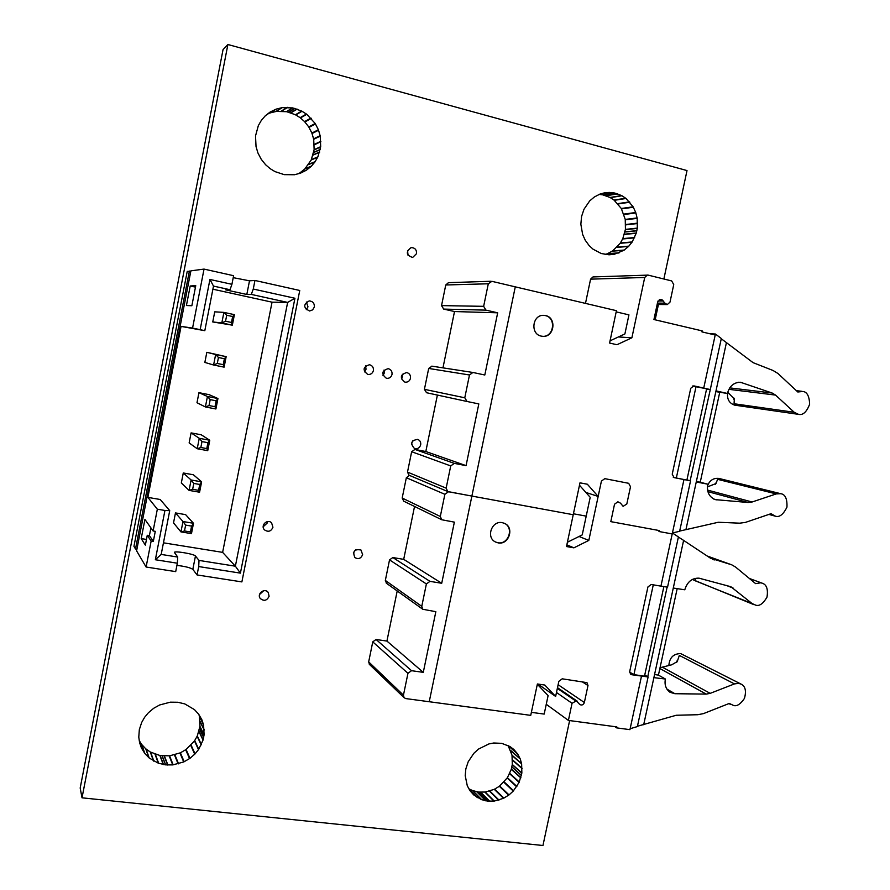 <?xml version="1.0" encoding="UTF-8"?>
<svg xmlns="http://www.w3.org/2000/svg" width="890" height="890" viewBox="0 0 890 890"><rect width="100%" height="100%" fill="white"/><g stroke="black" fill="none" stroke-linecap="round" stroke-linejoin="round"><path stroke-width="1.33" d="M663.873 278.993L687.013 170.569L227.896 44.5L82.025 797.818L542.956 845.5L569.622 720.577M82.025 797.818L80.189 788.017L223.045 49.618L227.896 44.5M655.162 319.81L658.422 304.491M199.438 716.828L199.95 726.362L204.099 734.762L203.042 740.068L198.759 749.269L195.077 753.875L189.982 758.336L183.718 761.951L172.749 764.899L165.662 764.877L158.298 763.175L149.22 758.024L144.836 753.519L141.499 748.078L139.608 742.75L138.784 737.143L139.329 729.633L141.643 722.524L144.569 717.362L148.419 712.712L153.692 708.284L159.621 704.98L170.29 702.177L177.822 702.255L184.775 703.912L194.465 709.619L198.704 714.247L201.852 719.698L203.576 724.972L204.099 734.762M199.95 726.362L204.033 734.906M200.094 721.812L204.255 730.111M200.028 721.634L204.177 729.933M200.072 721.423L204.233 729.722M198.604 714.169L203.465 724.805M199.338 716.372L203.476 724.571M200.973 718.119L201.696 719.532M139.608 742.694L141.299 747.656M139.441 741.904L141.454 747.823M199.883 726.518L197.302 735.952L194.476 740.947L186.099 749.48L180.392 752.818L169.59 755.844L159.877 755.499L150.288 752.006L145.749 748.813L141.499 744.285L144.536 753.129M141.499 744.285L139.24 740.536M141.699 744.418L144.736 753.263M141.788 744.663L144.836 753.519M145.749 748.813L148.864 757.735M145.96 748.902L149.086 757.813M146.094 749.102L149.22 758.024M150.288 752.006L153.492 760.972M150.488 752.039L153.703 761.017M150.644 752.206L153.859 761.173M155.005 754.175L158.298 763.175M155.205 754.186L158.509 763.186M155.383 754.308L158.676 763.308M159.877 755.499L163.27 764.521M160.022 755.488L163.415 764.499M160.156 755.554L163.549 764.577M162.069 755.844L165.495 764.855M162.147 755.821L165.573 764.844M162.214 755.855L165.662 764.877M164.161 756.01L167.632 765.033M164.305 755.977L167.776 764.988M164.439 756.022L167.921 765.044M169.189 755.888L172.749 764.899M169.378 755.81L172.949 764.822M169.59 755.844L173.161 764.855M174.484 754.943L178.145 763.92M174.662 754.831L178.334 763.809M174.896 754.831L178.567 763.809M179.958 753.018L183.718 761.951M180.136 752.862L183.907 761.796M180.392 752.818L184.163 761.74M185.676 749.781L189.559 758.636M185.843 749.58L189.715 758.436M186.099 749.48L189.982 758.336M190.772 745.464L194.743 754.231M190.883 745.253L194.854 754.019M191.105 745.119L195.077 753.875M194.476 740.947L198.514 749.625M194.532 740.747L198.581 749.424M194.71 740.591L198.759 749.269M197.124 736.308L201.218 744.897M197.146 736.119L201.251 744.696M197.302 735.952L201.396 744.529M198.915 731.58L203.042 740.068M198.904 731.435L203.042 739.924M199.004 731.302L203.131 739.79M199.527 729.077L203.677 737.521M199.516 728.999L203.654 737.443M199.56 728.921L203.71 737.332M199.916 726.652L204.066 735.051M263.184 526.791L267.445 522.819L267.534 521.562M272.941 527.236L271.595 522.853C267.367 518.414 260.069 525.656 264.508 529.884C268.279 532.331 271.094 531.441 272.941 527.236M259.535 594.52L263.663 590.726M269.091 596.256L268.246 592.473C264.764 587.522 256.509 593.697 260.247 598.458C263.996 601.473 266.944 600.739 269.091 596.256M353.375 552.957L355.533 549.853M362.619 554.615L360.962 549.987C354.32 548.852 352.307 551.399 354.921 557.63C358.481 559.487 361.04 558.486 362.619 554.615M508.212 745.842L512.017 755.187L512.306 764.466L521.851 772.954L519.115 782.377L513.263 791.077L509.036 794.915L503.518 798.308L494.295 801.067L487.653 801.134L481.457 799.62L473.725 794.915L470.042 790.765L467.283 785.759L465.214 775.657L465.837 768.882L468.207 761.751L473.858 753.296L478.464 749.102L488.999 743.895L493.728 743.005L501.704 743.339L509.959 746.532L513.841 749.469L517.691 753.997L520.283 759.025L521.64 763.898L521.851 772.954M512.306 764.466L521.796 773.098M512.551 760.238L522.107 768.66M512.495 760.071L522.041 768.493M512.54 759.882L522.096 768.293M512.095 755.554L521.64 763.898M512.006 755.399L521.551 763.742M512.017 755.187L521.573 763.531M510.749 750.771L520.283 759.025M510.615 750.615L520.149 758.87M510.593 750.392L520.127 758.647M507.979 745.553L517.524 753.863M508.157 745.642L517.446 753.641M512.751 748.635L513.942 749.658M472.523 793.613L473.614 794.726M469.175 789.263L477.351 797.618M468.997 788.941L477.53 797.651M512.251 764.599L511.283 769.305L507.411 777.704L499.334 786.293L494.284 789.341L485.206 792.044L478.664 792.089L472.579 790.587L481.457 799.62M472.579 790.587L468.952 788.852M472.757 790.598L481.635 799.632M472.89 790.709L481.779 799.743M476.784 791.789L485.729 800.833M476.907 791.766L485.851 800.811M477.007 791.833L485.962 800.878M478.664 792.089L487.653 801.134M478.742 792.067L487.72 801.111M478.798 792.1L487.787 801.145M480.489 792.234L489.5 801.278M480.611 792.189L489.622 801.234M480.722 792.234L489.745 801.278M484.85 792.078L493.939 801.111M485.017 792.011L494.106 801.033M485.206 792.044L494.295 801.067M489.478 791.165L498.634 800.177M489.634 791.054L498.801 800.066M489.845 791.054L499.001 800.066M494.284 789.341L503.518 798.308M494.44 789.196L503.673 798.152M494.662 789.152L503.907 798.107M499.334 786.293L508.657 795.193M499.479 786.104L508.802 795.004M499.702 786.015L509.036 794.915M503.862 782.254L513.263 791.077M503.963 782.054L513.363 790.876M504.163 781.932L513.563 790.743M507.189 778.038L516.645 786.782M507.255 777.849L516.701 786.582M507.411 777.704L516.868 786.437M509.614 773.71L519.115 782.377M509.636 773.532L519.137 782.199M509.77 773.377L519.27 782.032M511.283 769.305L520.806 777.893M511.283 769.171L520.806 777.749M511.361 769.049L520.895 777.626M511.884 766.98L521.418 775.524M511.872 766.913L521.407 775.446M511.917 766.835L521.451 775.368L511.906 766.824M511.917 766.813L521.451 775.346M512.273 764.721L521.829 773.232M306.249 309.709L307.984 306.839L306.338 302.022M314.337 307.017C314.537 303.323 312.846 301.287 309.242 300.898C303.134 304.402 303.245 307.762 309.564 310.988L312.646 309.876L314.337 307.017M364.466 371.909L366.035 369.194L365.568 365.901M373.399 370.585C373.7 367.503 372.398 365.556 369.506 364.733C362.975 366.869 362.386 370.107 367.77 374.445C370.652 374.723 372.532 373.433 373.399 370.585M383.012 375.491L384.324 373.01L384.013 370.051M392.012 374.468C392.323 371.408 391.044 369.472 388.185 368.649C381.688 370.774 381.098 374 386.427 378.317C389.286 378.595 391.155 377.316 392.012 374.468M401.412 378.984L402.469 376.793L402.302 374.212M410.479 378.317C410.791 375.28 409.522 373.355 406.697 372.543C400.244 374.646 399.655 377.861 404.928 382.155C407.765 382.433 409.611 381.154 410.479 378.317M270.827 112.741L276.323 111.417L286.714 111.695L295.458 114.754L300.13 117.669L304.58 121.607L308.752 126.925L311.889 133.055L313.703 139.285L314.137 149.665L320.678 146.683L317.875 156.851L314.949 161.958L311.133 166.43L306.338 170.235L300.486 173.161L294.445 174.74L284.21 174.64L274.988 171.603L270.193 168.688L265.587 164.717L261.248 159.299L257.955 153.024L256.031 146.605L255.53 135.881L258.356 125.568L261.337 120.384L265.231 115.867L270.115 112.051L276.067 109.159L282.175 107.634L292.766 107.924L301.677 111.061L306.783 114.298L315.205 123.488L318.397 129.74L320.244 136.103L320.678 146.683M314.137 149.665L320.611 146.839M314.326 144.792L320.878 141.71M314.259 144.592L320.801 141.51M314.303 144.369L320.856 141.287M313.703 139.285L320.244 136.103M313.603 139.096L320.144 135.903M313.614 138.851L320.155 135.658M312.067 133.522L318.576 130.207M311.912 133.322L318.431 130.007M311.889 133.055L318.397 129.74M309.03 127.37L315.494 123.944M308.841 127.203L315.294 123.766M308.752 126.925L315.205 123.488M304.914 121.975L311.3 118.426M304.703 121.852L311.088 118.303M304.58 121.607L310.966 118.059M300.475 117.936L306.783 114.298M300.275 117.858L306.583 114.232M300.13 117.669L306.427 114.031M295.825 114.955L302.044 111.25M295.625 114.921L301.844 111.217M295.458 114.754L301.677 111.061M290.986 112.852L297.115 109.103M290.852 112.852L296.971 109.103M290.719 112.752L296.848 109.003M288.816 112.185L294.901 108.424M288.727 112.196L294.824 108.435M288.66 112.14L294.735 108.38M286.714 111.695L292.766 107.924M286.58 111.728L292.621 107.957M286.435 111.651L292.476 107.879M281.674 111.128L287.626 107.345M281.474 111.194L287.425 107.412M281.262 111.117L287.214 107.334M276.323 111.417L282.175 107.634M276.145 111.517L281.985 107.735M275.911 111.484L281.752 107.701M266.956 114.521L276.323 109.136M270.326 112.919L276.067 109.159M269.269 112.718L270.393 111.973M299.518 173.461L300.23 173.183M306.071 170.313L299.641 173.016L305.904 170.513M299.641 173.016L297.85 173.895M314.07 149.809L311.222 159.989L304.769 169.022L311.133 166.43M304.769 169.022L300.141 172.693M304.881 168.811L311.244 166.219M305.114 168.688L311.478 166.096M308.519 164.639L314.949 161.958M308.574 164.428L315.016 161.746M308.763 164.283L315.194 161.602M311.222 159.989L317.697 157.219M311.244 159.788L317.73 157.018M311.389 159.621L317.875 156.851M313.046 155.127L319.577 152.257M313.046 154.971L319.566 152.101M313.135 154.838L319.655 151.968M313.692 152.524L320.222 149.609M313.68 152.435L320.211 149.509M320.255 149.42L313.725 152.346L320.255 149.442M313.725 152.323L320.267 149.409M314.103 149.965L320.645 146.995M408.065 255.419L407.531 250.546M416.553 253.65C416.698 249.656 414.862 247.643 411.047 247.631C405.651 251.892 406.174 255.174 412.637 257.477L416.553 253.65M411.48 444.277L412.649 440.839M420.692 444.833C421.026 442.219 420.036 440.405 417.733 439.371C411.091 440.383 409.99 443.42 414.428 448.482C417.543 449.205 419.635 447.993 420.692 444.833M490.368 281.285L486.741 281.407M602.519 194.777L610.028 197.458L614.022 200.072L621.298 208.483L625.247 219.418L625.436 229.386L637.307 228.107L636.306 232.991L632.2 241.946L628.551 246.452L623.923 250.29L614.256 254.295L609.194 254.785L601.262 253.528L593.018 249.167L589.124 245.573L585.253 240.244L582.65 234.493L580.847 224.213L581.582 216.437L583.985 209.272L589.692 200.906L594.331 197.002L599.938 194.087L604.877 192.741L613.8 192.796L621.687 195.578L626.048 198.481L633.124 206.814L635.738 212.521L637.196 218.362L637.307 228.107M625.436 229.386L637.251 228.252M625.726 224.881L637.607 223.523M625.659 224.703L637.54 223.334M625.715 224.503L637.596 223.134M625.314 219.819L637.196 218.362M625.225 219.641L637.106 218.172M625.247 219.418L637.129 217.95M624.024 214.512L635.883 212.955M623.89 214.334L635.76 212.777M623.879 214.09L635.738 212.521M621.531 208.894L633.357 207.225M621.365 208.738L633.191 207.07M621.298 208.483L633.124 206.814M618.083 203.966L629.864 202.208M617.905 203.855L629.675 202.097M617.794 203.643L629.575 201.874M614.323 200.317L626.048 198.481M614.144 200.25L625.87 198.426M614.022 200.072L625.737 198.236M610.351 197.636L622.01 195.756M610.173 197.602L621.832 195.722M610.028 197.458L621.687 195.578M606.19 195.767L617.794 193.853M606.068 195.767L617.66 193.853M605.957 195.689L617.56 193.764M604.31 195.188L615.88 193.263M604.243 195.199L615.813 193.263M604.188 195.155L615.758 193.219L604.177 195.155M599.17 194.432L602.385 194.799L613.922 192.863M602.263 194.732L613.8 192.796M600.172 194.02L609.439 192.44M601.028 193.775L609.25 192.385M603.921 192.974L604.71 192.841M608.615 254.74L613.889 254.373M608.07 254.696L614.056 254.273M625.381 229.52L622.811 238.62L620.197 243.293L612.654 250.913L607.214 253.806L618.773 252.983M607.214 253.806L605.055 254.44M607.381 253.672L618.939 252.849M607.603 253.65L619.162 252.827M612.287 251.169L623.923 250.29M612.431 250.991L624.068 250.112M612.654 250.913L624.302 250.046M616.837 247.398L628.551 246.452M616.937 247.209L628.663 246.263M617.137 247.086L628.863 246.141M620.197 243.293L631.978 242.28M620.263 243.104L632.034 242.08M620.419 242.97L632.2 241.946M622.655 238.965L634.481 237.864M622.689 238.776L634.503 237.674M622.811 238.62L634.637 237.519M624.368 234.448L636.216 233.269M624.368 234.304L636.216 233.124M624.446 234.181L636.306 232.991M624.98 232.034L636.851 230.81M624.98 231.945L636.84 230.721M625.014 231.878L636.884 230.655M625.014 231.867L636.884 230.632L625.025 231.856M625.403 229.665L637.273 228.396M610.062 340.826L624.891 333.95L628.941 314.871L616.192 311.867M709.831 333.739L715.415 334.017L703.734 388.062L693.788 385.871L690.74 388.285L672.228 474.192L674.097 477.618L690.54 480.845L679.626 531.297L672.428 532.976L660.936 586.143L651.224 584.485L647.931 586.944L629.72 671.449L630.832 674.386L631.755 674.731L648.109 676.956L637.374 726.585L630.142 728.699L629.931 729.655L616.648 727.875L616.848 726.919L568.399 720.41L572.048 703.289L576.308 700.875L579.88 704.569C581.927 705.536 583.428 704.847 584.363 702.51L587.99 685.534L586.966 682.641L562.213 678.814L558.842 681.351L555.638 696.436L544.791 685.033L537.393 683.987L530.74 715.36L429.236 701.732L471.878 496.075L573.227 514.72L566.496 546.538L573.883 547.84L588.813 540.419L601.418 481.101L604.799 478.653L601.418 481.101L598.158 496.442L587.367 484.238L579.991 482.825L573.227 514.72L448.46 491.758L444.878 494.306L440.305 516.467L441.763 519.76L454.367 522.141L441.718 583.273L429.97 581.359L426.388 583.94L421.771 606.346L422.75 609.261L435.844 611.686L423.284 672.351L411.525 670.693L407.954 673.318L403.448 695.157L404.093 697.693L405.773 698.583L429.236 701.732L515.277 286.847L491.892 281.329L488.299 283.776L483.648 306.327L485.94 310.132L497.677 312.813L484.805 375.002L472.89 372.465L469.486 374.979L464.78 397.786L467.061 401.49L478.82 403.915L466.06 465.637L454.312 463.39L450.729 465.926L446.146 488.143L447.781 491.547L471.878 496.075L515.277 286.847L616.436 310.688L609.583 343.051L616.959 344.73L631.889 337.788L618.405 336.954M447.781 491.547L409.011 475.216L407.498 472.089L411.658 451.731L414.951 449.428L425.809 451.519L437.391 395.071M425.809 451.519L466.06 465.637M442.964 367.859L454.512 311.545L497.677 312.813M567.397 542.255L582.227 534.901L586.21 516.133L573.427 513.775L586.21 516.133L590.203 497.332L579.479 485.228M467.039 401.479L426.532 392.724L424.419 389.33L428.691 368.449L431.995 366.179M467.061 401.49L426.532 392.724M454.512 311.545L443.676 309.097L441.54 305.615L445.757 284.978L448.482 282.675M545.581 315.572L543.579 315.349C532.242 314.737 530.106 334.173 541.287 336.12L542.844 336.331C554.348 337.432 556.973 317.663 545.581 315.572M542.844 336.331L542.477 336.309C553.969 337.41 556.595 317.641 545.203 315.561L543.634 315.349M721.278 338.756L753.073 362.653L773.098 370.507L777.96 373.5L797.796 391.989L802.869 391.478C807.041 391.856 809.31 396.095 809.644 404.205C806.64 412.037 802.925 415.419 798.508 414.351L794.214 412.281L775.535 395.082L772.131 393.024L740.391 382.244C733.838 382.377 729.511 386.115 727.397 393.469L715.827 391.611M727.731 392.29C726.752 398.92 729.077 403.214 734.717 405.161L798.508 414.351M685.89 529.828L696.258 481.957L707.706 484.171C706.571 491.792 709.074 496.943 715.204 499.624L748.167 502.494L752.106 501.993L776.247 493.917L780.775 493.705C785.236 494.317 787.294 498.789 786.96 507.133C783.3 514.52 779.451 517.535 775.413 516.189L771.018 513.697L745.342 522.43L739.701 523.175L718.297 522.263L679.671 531.074M780.775 493.705L718.786 478.408C713.391 477.863 709.597 480.422 707.405 486.085M726.474 342.428L715.994 390.866L727.397 393.469M683.965 479.577L672.428 532.976L678.403 536.937L667.544 587.155L660.936 586.143M715.204 335.007L701.965 331.892L702.188 330.902L653.939 319.532L657.71 301.821L660.424 299.396L661.982 299.685L664.919 303.167L667.266 304.58L669.992 302.155L673.741 284.6L671.683 280.929L648.098 275.11L592.996 276.935L590.582 279.16L585.486 303.39M647.33 275.043L644.716 277.469L631.889 337.788M604.799 478.653L628.674 483.303L630.509 486.73L626.816 503.996L623.122 506.343L620.519 503.184L617.883 501.782L614.523 504.23L610.807 521.64L659.167 530.54L658.956 531.508L672.217 533.944L658.956 531.508L659.167 530.54L610.807 521.64L614.523 504.23L617.883 501.782L620.519 503.184L623.122 506.343L626.816 503.996L630.509 486.73L628.674 483.303L604.799 478.653M598.158 496.442L585.876 492.437M776.247 493.917L717.618 479.343L715.938 483.559L707.35 486.93M707.706 484.171L700.241 482.235L719.698 392.468M727.697 392.256L734.328 398.998L734.061 403.749L794.214 412.281M715.415 334.017L721.323 338.511L710.287 389.564L703.734 388.062M715.671 483.137L715.449 484.193M734.139 398.197L733.894 399.31M696.369 481.468L700.241 482.235M696.258 481.957L715.994 390.866M686.924 479.91L690.139 480.745L710.287 389.564M706.56 389.086L709.875 389.509M696.069 386.471L676.333 478.008L686.891 480.088L706.627 388.808L692.587 386.026M676.333 478.008L673.229 477.196M369.55 664.507L368.671 661.893L372.765 641.868L376.07 639.476L386.928 641.078L397.207 590.971M386.928 641.078L423.284 672.351M386.516 583.306L385.337 580.436L389.531 559.888L392.835 557.541L403.693 559.354L414.54 506.455M403.693 559.354L441.718 583.273M531.375 712.356L544.179 714.08L548.106 695.591L537.326 684.277M403.737 501.17L402.18 498.044L406.341 477.73L409.411 475.382M502.316 522.675C491.825 520.25 485.684 537.449 495.441 541.966L498.1 542.867C508.802 545.27 514.709 527.614 504.597 523.409L502.316 522.675M495.563 542.032L497.766 542.711C508.457 545.114 514.364 527.459 504.252 523.264L504.174 523.22M760.739 582.805L762.274 583.217C766.657 584.619 768.226 589.269 766.991 597.168C763.175 603.654 759.448 606.335 755.81 605.2L752.128 603.565L730.89 586.732L699.017 578.166C692.019 577.955 687.28 581.826 684.777 589.792L673.285 588.034L683.609 540.386L710.476 558.197L731.78 564.839L735.574 567.052L755.632 583.64L760.739 582.805M643.681 724.749L653.883 677.646L665.409 679.026C664.296 684.61 665.831 689.038 670.014 692.298L674.887 693.71L706.226 694.1L710.187 693.355L734.45 683.909L738.611 683.342L741.292 684.199C745.408 686.368 746.454 691.107 744.441 698.416C740.58 704.079 737.009 706.46 733.716 705.548L729.288 703.434L703.478 713.613L697.805 714.715L676.255 715.26L637.451 726.24M740.936 684.021L680.683 653.594C673.407 653.705 669.458 657.71 668.846 665.598M641.49 676.166L630.142 728.699M555.638 696.436L538.027 684.076M568.399 720.41L546.26 704.302M734.45 683.909L679.337 655.407L677.245 661.57L671.727 664.797L660.035 667.734M665.409 679.026L658.433 675.11L677.179 588.624M694.99 578.355L695.535 580.925L752.128 603.565M692.242 579.423L754.008 604.699M678.38 537.037L683.609 540.386M588.813 540.419L579.045 536.481M573.883 547.84L566.852 544.847M677.034 660.892L676.689 662.46M672.428 532.976L672.217 533.944M614.856 726.64L616.648 727.875M654.551 674.531L658.433 675.11M653.883 677.646L673.285 588.034M644.749 675.032L647.742 676.745L667.133 587.089M653.282 584.83L633.914 674.631L644.494 676.2L663.873 586.588M633.914 674.631L629.653 672.15M226.716 315.249L232.657 316.529L231.5 322.48L225.548 321.212L226.716 315.249L223.891 312.39L214.735 311.823L212.755 321.957L232.335 325.161L234.404 314.648L223.891 312.39L221.821 322.925L212.755 321.957M225.548 321.212L221.821 322.925L232.335 325.161L231.5 322.48M232.657 316.529L234.404 314.648M184.497 530.963L190.438 531.942L191.584 526.09L185.643 525.1L184.497 530.963L180.948 531.897L173.528 522.886L175.475 512.918L185.598 514.631L193.497 523.287L191.472 533.622L180.948 531.897L182.984 521.529L175.475 512.918M185.643 525.1L182.984 521.529L193.497 523.287L191.584 526.09M190.438 531.942L191.472 533.622M136.904 549.219L135.514 548.997L133.945 546.327L182.773 294.323L187.234 271.339L190.783 271.35M213.5 286.091L209.94 279.449L231.923 284.31L230.02 289.728L213.5 286.091L204.811 330.691L200.15 329.667L209.94 279.449M230.02 289.728L225.771 289.884L246.819 294.468L251.303 294.412L253.272 289.039L254.952 280.461L249.5 280.817L233.225 277.658M231.923 284.31L233.603 275.7L204.033 269.091L190.883 270.849L136.593 550.832L146.105 567.019L151.144 541.064L147.273 535.279L145.359 545.125L141.21 538.595L144.925 519.426L153.113 530.974L157.341 509.191L147.885 497.388L181.059 326.385L192.563 328.076L204.033 269.091M181.059 326.385L204.811 330.691M253.272 289.039L294.935 298.261L240.4 573.127L198.704 566.563L197.057 574.94L241.88 581.904L299.752 290.474L254.952 280.461M200.15 329.667L192.563 328.076M183.273 472.968L181.326 482.97L189.069 490.39L199.583 492.215L201.618 481.846L193.397 474.771L183.273 472.968L191.105 479.988L189.069 490.39L192.652 489.3L193.797 483.426L199.749 484.472L198.592 490.334L192.652 489.3M198.948 392.668L196.99 402.736L205.39 406.953L215.903 408.977L217.95 398.531L209.072 394.648L198.948 392.668L207.437 396.484L205.39 406.953L209.039 405.551L210.207 399.632L216.148 400.789L214.991 406.697L209.039 405.551M206.825 352.318L204.856 362.419L213.6 365.011L224.113 367.147L226.16 356.656L206.825 352.318L215.647 354.509L213.6 365.011L217.282 363.454L218.451 357.513L224.391 358.737L223.223 364.666L217.282 363.454M191.094 432.885L189.136 442.92L197.213 448.738L207.737 450.674L209.773 440.261L201.229 434.776L191.094 432.885L199.26 438.303L197.213 448.738L200.829 447.503L201.986 441.596L207.926 442.697L206.78 448.593L200.829 447.503M169.723 510.649L161.19 554.426L155.349 559.743L164.939 510.471L169.723 510.649L160.2 499.49L147.885 497.388M163.448 542.822L222.622 552.367L272.04 302.177L212.899 289.194M272.04 302.177L287.637 302.411L251.303 294.412M294.935 298.261L287.637 302.411L235.372 566.196L222.622 552.367M240.4 573.127L235.372 566.196L199.004 560.422L195.455 556.005C194.298 553.992 173.795 550.554 174.429 552.49L177.711 557.051L177.344 563.203L155.349 559.743M186.422 305.526L191.862 305.737L195.756 285.657L190.215 285.979L186.422 305.526M195.477 287.136L190.215 285.979M135.514 548.997L189.392 271.05M198.704 566.563L199.004 560.422M161.19 554.426L177.711 557.051M150.911 527.87L149.398 535.624L153.325 541.409L155.283 531.33L153.113 530.974M153.325 541.409L151.144 541.064M149.398 535.624L147.273 535.279M146.472 539.44L141.21 538.595M164.939 510.471L157.341 509.191M197.057 574.94L192.83 569.344C190.238 567.642 184.92 566.329 176.91 565.395M177.344 563.203L175.697 571.625L146.105 567.019M199.749 484.472L201.618 481.846L191.105 479.988L193.797 483.426M198.592 490.334L199.583 492.215M207.926 442.697L209.773 440.261L199.26 438.303L201.986 441.596M206.78 448.593L207.737 450.674M216.148 400.789L217.95 398.531L207.437 396.484L210.207 399.632M214.991 406.697L215.903 408.977M224.391 358.737L226.16 356.656L215.647 354.509L218.451 357.513M223.223 364.666L224.113 367.147M414.951 449.428L454.312 463.39M424.419 389.33L464.78 397.786M428.691 368.449L469.486 374.979M443.676 309.097L485.94 310.132M441.54 305.615L483.648 306.327M445.757 284.978L488.299 283.776M407.498 472.089L446.146 488.143M411.658 451.731L450.729 465.926M742.56 382.733L738.366 382.255M752.106 501.993L707.528 490.09M748.167 502.494L707.861 491.647M717.051 499.957L713.602 499.001M772.131 393.024L729.744 387.884M775.535 395.082L728.888 389.33M661.07 299.463L659.902 299.463M661.982 299.685L659.312 299.674M663.706 301.02L658.01 300.998M664.919 303.167L657.443 303.112M644.716 277.469L590.582 279.16M376.07 639.476L411.525 670.693M385.337 580.436L421.771 606.346M389.531 559.888L426.388 583.94M392.835 557.541L429.97 581.359M402.18 498.044L440.305 516.467M406.341 477.73L444.878 494.306M368.671 661.893L403.448 695.157M372.765 641.868L407.954 673.318M587.99 685.534L582.015 681.662M584.363 702.51L558.13 684.71M576.308 700.875L557.44 687.948M575.396 700.753L557.351 688.37M572.048 703.289L556.472 692.476M710.187 693.355L662.627 667.311M706.226 694.1L659.868 668.524M674.887 693.71L666.855 689.082M733.238 588.134L726.262 585.42M730.668 564.471L707.283 556.083M714.314 559.955L712.401 559.265M630.209 673.819L631.755 674.731M246.819 294.468L249.5 280.817M192.83 569.344L195.455 556.005M271.595 522.853L270.872 522.274M268.246 592.473L267.567 591.772M431.817 366.146L472.89 372.465M448.271 282.675L491.024 281.262M774.723 516.022L768.915 514.409M801.923 391.311L796.394 390.677M667.266 304.58L657.143 304.48M386.249 583.117L422.75 609.261M403.537 501.081L441.763 519.76M369.272 664.24L404.093 697.693M762.274 583.217L749.38 578.467M577.265 701.22L557.496 687.681M730.779 704.58L728.932 703.567M731.78 564.839L707.161 556.005"/></g></svg>
